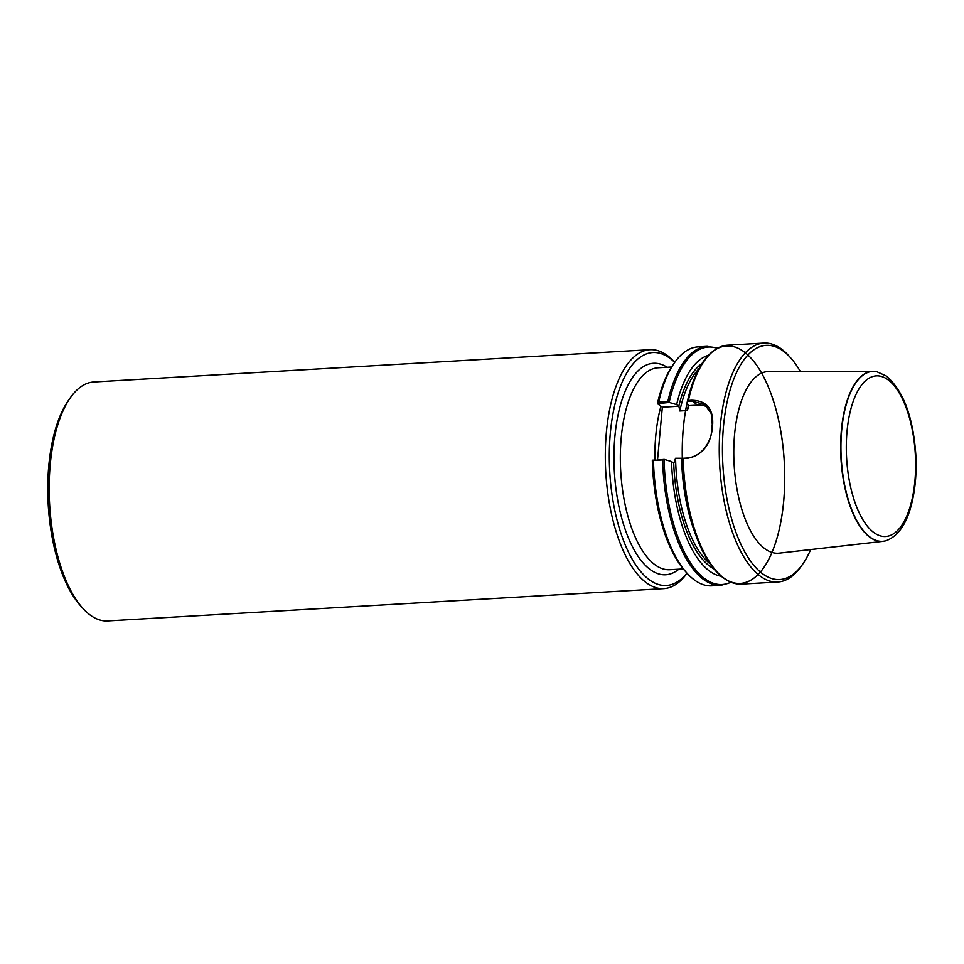 <?xml version="1.0" encoding="UTF-8"?>
<svg xmlns="http://www.w3.org/2000/svg" width="964" height="964" viewBox="0 0 964 964"><rect width="100%" height="100%" fill="white"/><g stroke="black" fill="none" stroke-linecap="round" stroke-linejoin="round"><path stroke-width="1.45" d="M686.958 573.122A116.68 49.911 -93.3 0 1 649.676 580.027A116.68 49.911 -93.3 0 1 610.887 427.715A116.68 49.911 -93.3 0 1 674.716 362.416M658.123 403.097L658.665 402.157L667.811 401.627L669.281 402.446L657.412 403.651L662.34 407.194L657.544 459.768M664.208 459.382L662.617 459.912A119.669 51.188 -93.3 0 0 721.024 585.317L711.878 585.847A119.669 51.188 -93.3 0 1 686.862 573.026L685.067 571.013A117.283 50.164 -93.3 0 1 652.327 460.587L664.208 459.382L671.547 461.551L673.812 463.166L675.583 458.262L683.5 458.262M686.862 573.026A119.669 51.188 -93.3 0 1 653.459 460.443L653.038 460.021M662.617 459.912L653.459 460.443M721.096 576.231A111.137 47.537 -93.3 0 1 671.547 461.551M687.392 401.398L688.392 400.434L691.598 400.241C706.166 400.53 713.203 408.399 712.697 423.859A119.669 51.188 86.7 0 0 712.179 429.595C709.829 446.151 701.238 455.803 686.404 458.527L682.319 458.322L686.754 458.069C693.068 457.792 698.804 454.755 703.949 448.947C708.853 442.717 711.456 436.367 711.757 429.896A118.777 50.803 -93.3 0 1 712.263 424.208L711.239 413.568L704.78 404.531L691.839 401.132L687.392 401.398L686.754 404.037A111.137 47.537 -93.3 0 1 686.85 403.639L687.922 399.108A118.921 50.863 -93.3 0 1 776.586 411.773A118.921 50.863 -93.3 0 1 735.978 583.244A118.921 50.863 -93.3 0 1 687.922 399.108A118.921 50.863 -93.3 0 1 713.505 350.932M726.808 580.051A118.921 50.863 -93.3 0 1 695.827 535.153L694.237 530.778A111.137 47.537 -93.3 0 1 681.681 460.961L682.319 458.322M810.664 549.576A117.283 50.164 -93.3 0 1 802.663 564.193L801.108 566.386A119.669 51.188 -93.3 0 1 777.755 582.015A119.669 51.188 -93.3 0 1 719.71 465.516A119.669 51.188 -93.3 0 1 763.874 343.076A119.669 51.188 -93.3 0 1 780.973 348.679A119.669 51.188 -93.3 0 1 788.889 355.897L790.685 357.897A117.283 50.164 -93.3 0 1 800.325 371.489M657.412 403.651A117.283 50.164 -93.3 0 1 673.089 364.729L674.643 362.524A119.669 51.188 -93.3 0 1 697.996 346.895L707.154 346.365L717.577 348.088M658.665 402.157A119.669 51.188 -93.3 0 1 674.643 362.524M686.754 404.037L688.995 405.639L687.224 410.543L679.801 410.977L678.885 406.23L676.632 404.615L669.281 402.446M676.632 404.615A111.137 47.537 -93.3 0 1 708.263 355.379M802.663 564.193A117.283 50.164 -93.3 0 1 723.59 474.649A117.283 50.164 -93.3 0 1 782.937 350.824A117.283 50.164 -93.3 0 1 790.685 357.897M873.264 371.297L768.621 371.574A90.978 38.909 86.7 0 0 733.809 448.513A90.978 38.909 86.7 0 0 765.247 548.986A90.978 38.909 86.7 0 0 779.165 553.155L883.132 541.322A85.181 36.439 -93.3 0 1 870.106 537.406A85.181 36.439 -93.3 0 1 840.668 443.344A85.181 36.439 -93.3 0 1 873.264 371.297A85.181 36.439 -93.3 0 1 876.36 371.598A85.181 36.439 -93.3 0 1 876.493 371.622M707.468 406.941A26.932 23.003 -54.3 0 0 697.442 405.157L688.995 405.639M678.885 406.23L662.34 407.194M674.788 362.319A119.669 51.188 86.7 0 0 649.941 349.691L93.785 381.985A119.669 51.188 86.7 0 0 70.432 397.614A119.669 51.188 86.7 0 0 49.622 504.425A119.669 51.188 86.7 0 0 82.651 608.103A119.669 51.188 86.7 0 0 90.568 615.321A119.669 51.188 86.7 0 0 107.667 620.924L663.822 588.63A119.669 51.188 86.7 0 0 687.031 573.206M82.651 608.103L80.41 605.597A116.68 49.911 -93.3 0 1 48.2 504.509A116.68 49.911 -93.3 0 1 68.492 400.361L70.432 397.614M649.941 349.691A119.669 51.188 86.7 0 0 605.332 452.273A119.669 51.188 86.7 0 0 646.724 583.027A119.669 51.188 86.7 0 0 663.822 588.63M886.314 540.623A85.181 36.439 -93.3 0 1 886.181 540.671A85.181 36.439 -93.3 0 1 883.132 541.322M678.885 569.182A105.907 45.296 -93.3 0 1 614.357 471.625A105.907 45.296 -93.3 0 1 667.16 367.272M654.918 459.912A101.124 43.26 -93.3 0 1 660.93 406.181M730.76 582.232A118.921 50.863 -93.3 0 1 664.088 459.442M713.866 568.82A106.209 45.429 -93.3 0 1 673.716 463.106M710.094 563.82A104.715 44.79 -93.3 0 1 675.583 458.262M683.187 458.719A119.669 51.188 -93.3 0 0 741.605 584.112C723.241 583.859 707.974 567.531 695.827 535.153A118.921 50.863 -93.3 0 1 722.241 346.691A118.921 50.863 -93.3 0 1 782.419 512.306A118.921 50.863 -93.3 0 1 695.827 535.153A118.921 50.863 -93.3 0 1 682.331 458.382M688.392 400.434A119.669 51.188 -93.3 0 1 727.724 345.172L763.874 343.076M667.811 401.627A119.669 51.188 -93.3 0 1 707.154 346.365M669.185 402.325A118.921 50.863 -93.3 0 1 717.18 348.305M678.801 406.169A106.209 45.429 -93.3 0 1 701.949 363.573M679.801 410.977A104.715 44.79 -93.3 0 1 698.779 368.983M687.224 410.543A104.715 44.79 -93.3 0 1 688.453 405.254M687.428 401.265A118.921 50.863 -93.3 0 1 687.922 399.108C696.249 365.537 709.516 347.558 727.724 345.172M683.271 568.929L669.763 569.712A101.124 43.26 -93.3 0 1 620.72 471.263A101.124 43.26 -93.3 0 1 658.038 367.802L671.547 367.019M697.442 405.157L691.598 400.241M887.796 379.611A80.446 34.403 86.7 0 0 848.115 473.3A80.446 34.403 86.7 0 0 906.979 515.535A80.446 34.403 86.7 0 0 887.796 379.611M876.625 371.646L886.265 375.972C903.256 390.504 913.101 416.713 915.8 454.586C916.788 473.36 915.234 490.411 911.149 505.726C906.16 524.512 897.918 536.129 886.434 540.587A85.109 36.403 -93.3 0 1 841.259 458.454A85.109 36.403 -93.3 0 1 876.625 371.646L876.36 371.598M657.605 456.358L657.605 455.574M721.024 585.317L731.182 582.389M741.605 584.112L777.755 582.015"/></g></svg>

